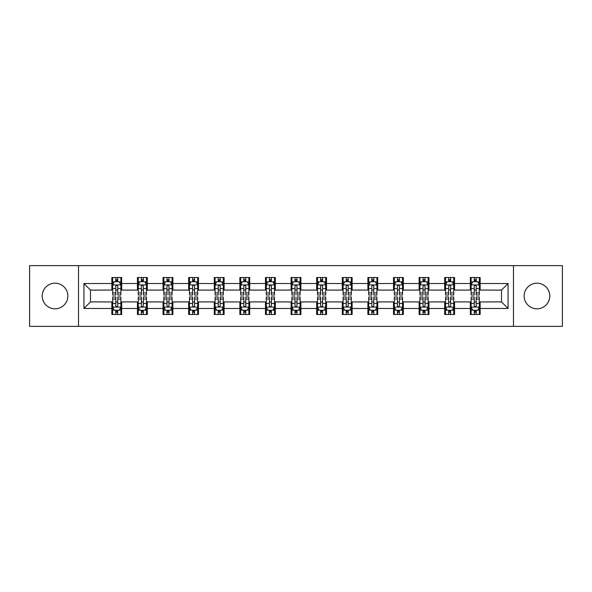 <?xml version="1.0" encoding="UTF-8"?>
<svg xmlns="http://www.w3.org/2000/svg" width="592" height="592" viewBox="0 0 592 592"><rect width="100%" height="100%" fill="white"/><g stroke="black" fill="none" stroke-linecap="round" stroke-linejoin="round"><path stroke-width="0.89" d="M536.959 283.198A12.802 12.802 0 0 0 524.157 296A12.802 12.802 0 0 0 536.959 308.802A12.802 12.802 0 0 0 549.761 296A12.802 12.802 0 0 0 536.959 283.198M55.041 283.198A12.802 12.802 0 0 0 42.239 296A12.802 12.802 0 0 0 55.041 308.802A12.802 12.802 0 0 0 67.843 296A12.802 12.802 0 0 0 55.041 283.198M513.486 326.37L562.4 326.37L562.4 265.63L513.486 265.63L513.486 326.37L78.514 326.37L78.514 265.63L29.6 265.63L29.6 326.37L78.514 326.37M513.486 265.63L78.514 265.63M480.164 283.524L480.164 277.537L470.314 277.537L470.314 283.524L454.56 283.524L454.56 277.537L444.71 277.537L444.71 283.524L428.956 283.524L428.956 277.537L419.106 277.537L419.106 283.524L403.344 283.524L403.344 277.537L393.502 277.537L393.502 283.524L377.74 283.524L377.74 277.537L367.891 277.537L367.891 283.524L352.136 283.524L352.136 277.537L342.287 277.537L342.287 283.524L326.532 283.524L326.532 277.537L316.683 277.537L316.683 283.524L300.921 283.524L300.921 277.537L291.079 277.537L291.079 283.524L275.317 283.524L275.317 277.537L265.468 277.537L265.468 283.524L249.713 283.524L249.713 277.537L239.864 277.537L239.864 283.524L224.109 283.524L224.109 277.537L214.26 277.537L214.26 283.524L198.498 283.524L198.498 277.537L188.656 277.537L188.656 283.524L172.894 283.524L172.894 277.537L163.044 277.537L163.044 283.524L147.29 283.524L147.29 277.537L137.44 277.537L137.44 283.524L121.686 283.524L121.686 277.537L111.836 277.537L111.836 283.524L83.931 283.524L83.931 308.476L90.495 301.913L111.836 301.913L111.836 314.463L121.686 314.463L121.686 301.913L137.44 301.913L137.44 314.463L147.29 314.463L147.29 301.913L163.044 301.913L163.044 314.463L172.894 314.463L172.894 301.913L188.656 301.913L188.656 314.463L198.498 314.463L198.498 301.913L214.26 301.913L214.26 314.463L224.109 314.463L224.109 301.913L239.864 301.913L239.864 314.463L249.713 314.463L249.713 301.913L265.468 301.913L265.468 314.463L275.317 314.463L275.317 301.913L291.079 301.913L291.079 314.463L300.921 314.463L300.921 301.913L316.683 301.913L316.683 314.463L326.532 314.463L326.532 301.913L342.287 301.913L342.287 314.463L352.136 314.463L352.136 301.913L367.891 301.913L367.891 314.463L377.74 314.463L377.74 301.913L393.502 301.913L393.502 314.463L403.344 314.463L403.344 301.913L419.106 301.913L419.106 314.463L428.956 314.463L428.956 301.913L444.71 301.913L444.71 314.463L454.56 314.463L454.56 301.913L470.314 301.913L470.314 314.463L480.164 314.463L480.164 301.913L501.505 301.913L501.505 290.087L480.164 290.087L480.164 283.524L508.069 283.524L508.069 308.476L480.164 308.476M470.314 308.476L454.56 308.476M444.71 308.476L428.956 308.476M419.106 308.476L403.344 308.476M393.502 308.476L377.74 308.476M367.891 308.476L352.136 308.476M342.287 308.476L326.532 308.476M316.683 308.476L300.921 308.476M291.079 308.476L275.317 308.476M265.468 308.476L249.713 308.476M239.864 308.476L224.109 308.476M214.26 308.476L198.498 308.476M188.656 308.476L172.894 308.476M163.044 308.476L147.29 308.476M137.44 308.476L121.686 308.476M111.836 308.476L83.931 308.476M470.314 283.524L470.314 290.087L454.56 290.087L454.56 283.524M444.71 283.524L444.71 290.087L428.956 290.087L428.956 283.524M419.106 283.524L419.106 290.087L403.344 290.087L403.344 283.524M393.502 283.524L393.502 290.087L377.74 290.087L377.74 283.524M367.891 283.524L367.891 290.087L352.136 290.087L352.136 283.524M342.287 283.524L342.287 290.087L326.532 290.087L326.532 283.524M316.683 283.524L316.683 290.087L300.921 290.087L300.921 283.524M291.079 283.524L291.079 290.087L275.317 290.087L275.317 283.524M265.468 283.524L265.468 290.087L249.713 290.087L249.713 283.524M239.864 283.524L239.864 290.087L224.109 290.087L224.109 283.524M214.26 283.524L214.26 290.087L198.498 290.087L198.498 283.524M188.656 283.524L188.656 290.087L172.894 290.087L172.894 283.524M163.044 283.524L163.044 290.087L147.29 290.087L147.29 283.524M137.44 283.524L137.44 290.087L121.686 290.087L121.686 283.524M111.836 283.524L111.836 290.087L90.495 290.087L83.931 283.524M90.495 290.087L90.495 301.913M508.069 308.476L501.505 301.913M501.505 290.087L508.069 283.524M111.836 281.637L112.658 281.637M115.773 281.637L117.741 281.637M120.864 281.637L121.686 281.637M111.836 289.925L112.658 289.925M115.773 289.925L117.741 289.925M120.864 289.925L121.686 289.925M111.836 302.075L112.658 302.075M115.773 302.075L117.741 302.075M120.864 302.075L121.686 302.075M111.836 310.363L112.658 310.363M115.773 310.363L117.741 310.363M120.864 310.363L121.686 310.363M137.44 302.075L138.262 302.075M141.377 302.075L143.353 302.075M146.468 302.075L147.29 302.075M137.44 310.363L138.262 310.363M141.377 310.363L143.353 310.363M146.468 310.363L147.29 310.363M137.44 281.637L138.262 281.637M141.377 281.637L143.353 281.637M146.468 281.637L147.29 281.637M137.44 289.925L138.262 289.925M141.377 289.925L143.353 289.925M146.468 289.925L147.29 289.925M163.044 302.075L163.866 302.075M166.988 302.075L168.957 302.075M172.072 302.075L172.894 302.075M163.044 310.363L163.866 310.363M166.988 310.363L168.957 310.363M172.072 310.363L172.894 310.363M163.044 281.637L163.866 281.637M166.988 281.637L168.957 281.637M172.072 281.637L172.894 281.637M163.044 289.925L163.866 289.925M166.988 289.925L168.957 289.925M172.072 289.925L172.894 289.925M188.656 302.075L189.47 302.075M192.592 302.075L194.561 302.075M197.676 302.075L198.498 302.075M188.656 310.363L189.47 310.363M192.592 310.363L194.561 310.363M197.676 310.363L198.498 310.363M188.656 281.637L189.47 281.637M192.592 281.637L194.561 281.637M197.676 281.637L198.498 281.637M188.656 289.925L189.47 289.925M192.592 289.925L194.561 289.925M197.676 289.925L198.498 289.925M214.26 302.075L215.081 302.075M218.196 302.075L220.165 302.075M223.288 302.075L224.109 302.075M214.26 310.363L215.081 310.363M218.196 310.363L220.165 310.363M223.288 310.363L224.109 310.363M214.26 281.637L215.081 281.637M218.196 281.637L220.165 281.637M223.288 281.637L224.109 281.637M214.26 289.925L215.081 289.925M218.196 289.925L220.165 289.925M223.288 289.925L224.109 289.925M239.864 302.075L240.685 302.075M243.8 302.075L245.776 302.075M248.892 302.075L249.713 302.075M239.864 310.363L240.685 310.363M243.8 310.363L245.776 310.363M248.892 310.363L249.713 310.363M239.864 281.637L240.685 281.637M243.8 281.637L245.776 281.637M248.892 281.637L249.713 281.637M239.864 289.925L240.685 289.925M243.8 289.925L245.776 289.925M248.892 289.925L249.713 289.925M265.468 302.075L266.289 302.075M269.412 302.075L271.38 302.075M274.496 302.075L275.317 302.075M265.468 310.363L266.289 310.363M269.412 310.363L271.38 310.363M274.496 310.363L275.317 310.363M265.468 281.637L266.289 281.637M269.412 281.637L271.38 281.637M274.496 281.637L275.317 281.637M265.468 289.925L266.289 289.925M269.412 289.925L271.38 289.925M274.496 289.925L275.317 289.925M291.079 302.075L291.893 302.075M295.016 302.075L296.984 302.075M300.107 302.075L300.921 302.075M291.079 310.363L291.893 310.363M295.016 310.363L296.984 310.363M300.107 310.363L300.921 310.363M291.079 281.637L291.893 281.637M295.016 281.637L296.984 281.637M300.107 281.637L300.921 281.637M291.079 289.925L291.893 289.925M295.016 289.925L296.984 289.925M300.107 289.925L300.921 289.925M316.683 302.075L317.504 302.075M320.62 302.075L322.588 302.075M325.711 302.075L326.532 302.075M316.683 310.363L317.504 310.363M320.62 310.363L322.588 310.363M325.711 310.363L326.532 310.363M316.683 281.637L317.504 281.637M320.62 281.637L322.588 281.637M325.711 281.637L326.532 281.637M316.683 289.925L317.504 289.925M320.62 289.925L322.588 289.925M325.711 289.925L326.532 289.925M342.287 302.075L343.108 302.075M346.224 302.075L348.2 302.075M351.315 302.075L352.136 302.075M342.287 310.363L343.108 310.363M346.224 310.363L348.2 310.363M351.315 310.363L352.136 310.363M342.287 281.637L343.108 281.637M346.224 281.637L348.2 281.637M351.315 281.637L352.136 281.637M342.287 289.925L343.108 289.925M346.224 289.925L348.2 289.925M351.315 289.925L352.136 289.925M367.891 302.075L368.712 302.075M371.835 302.075L373.804 302.075M376.919 302.075L377.74 302.075M367.891 310.363L368.712 310.363M371.835 310.363L373.804 310.363M376.919 310.363L377.74 310.363M367.891 281.637L368.712 281.637M371.835 281.637L373.804 281.637M376.919 281.637L377.74 281.637M367.891 289.925L368.712 289.925M371.835 289.925L373.804 289.925M376.919 289.925L377.74 289.925M393.502 302.075L394.324 302.075M397.439 302.075L399.408 302.075M402.53 302.075L403.344 302.075M393.502 310.363L394.324 310.363M397.439 310.363L399.408 310.363M402.53 310.363L403.344 310.363M393.502 281.637L394.324 281.637M397.439 281.637L399.408 281.637M402.53 281.637L403.344 281.637M393.502 289.925L394.324 289.925M397.439 289.925L399.408 289.925M402.53 289.925L403.344 289.925M419.106 302.075L419.928 302.075M423.043 302.075L425.012 302.075M428.134 302.075L428.956 302.075M419.106 310.363L419.928 310.363M423.043 310.363L425.012 310.363M428.134 310.363L428.956 310.363M419.106 281.637L419.928 281.637M423.043 281.637L425.012 281.637M428.134 281.637L428.956 281.637M419.106 289.925L419.928 289.925M423.043 289.925L425.012 289.925M428.134 289.925L428.956 289.925M444.71 302.075L445.532 302.075M448.647 302.075L450.623 302.075M453.738 302.075L454.56 302.075M444.71 310.363L445.532 310.363M448.647 310.363L450.623 310.363M453.738 310.363L454.56 310.363M444.71 281.637L445.532 281.637M448.647 281.637L450.623 281.637M453.738 281.637L454.56 281.637M444.71 289.925L445.532 289.925M448.647 289.925L450.623 289.925M453.738 289.925L454.56 289.925M470.314 302.075L471.136 302.075M474.259 302.075L476.227 302.075M479.342 302.075L480.164 302.075M470.314 310.363L471.136 310.363M474.259 310.363L476.227 310.363M479.342 310.363L480.164 310.363M470.314 281.637L471.136 281.637M474.259 281.637L476.227 281.637M479.342 281.637L480.164 281.637M470.314 289.925L471.136 289.925M474.259 289.925L476.227 289.925M479.342 289.925L480.164 289.925M117.741 279.668L115.773 279.668M120.864 292.959L117.741 292.959L117.741 295.016L120.864 295.016L120.864 285.004L119.221 281.718L114.293 281.718L112.658 285.004L112.658 295.016L115.773 295.016L115.773 292.959L112.658 292.959M112.658 285.004L112.658 277.537M120.864 285.004L120.864 277.537M115.773 281.718L115.773 277.537M117.741 277.537L117.741 281.718M117.741 292.959L117.741 286.232C117.09 284.967 116.432 284.967 115.773 286.232L115.773 292.959M115.773 312.332L117.741 312.332M112.658 299.041L115.773 299.041L115.773 296.984L112.658 296.984L112.658 306.996L114.293 310.282L119.221 310.282L120.864 306.996L120.864 296.984L117.741 296.984L117.741 299.041L120.864 299.041M120.864 306.996L120.864 314.463M112.658 306.996L112.658 314.463M117.741 310.282L117.741 314.463M115.773 314.463L115.773 310.282M115.773 299.041L115.773 305.768C116.432 307.033 117.083 307.033 117.741 305.768L117.741 299.041M143.353 279.668L141.377 279.668M146.468 292.959L143.353 292.959L143.353 295.016L146.468 295.016L146.468 285.004L144.825 281.718L139.904 281.718L138.262 285.004L138.262 295.016L141.377 295.016L141.377 292.959L138.262 292.959M138.262 285.004L138.262 277.537M146.468 285.004L146.468 277.537M141.377 281.718L141.377 277.537M143.353 277.537L143.353 281.718M143.353 292.959L143.353 286.232C142.694 284.967 142.036 284.967 141.377 286.232L141.377 292.959M168.957 279.668L166.988 279.668M172.072 292.959L168.957 292.959L168.957 295.016L172.072 295.016L172.072 285.004L170.429 281.718L165.508 281.718L163.866 285.004L163.866 295.016L166.988 295.016L166.988 292.959L163.866 292.959M163.866 285.004L163.866 277.537M172.072 285.004L172.072 277.537M166.988 281.718L166.988 277.537M168.957 277.537L168.957 281.718M168.957 292.959L168.957 286.232C168.298 284.967 167.64 284.967 166.988 286.232L166.988 292.959M141.377 312.332L143.353 312.332M138.262 299.041L141.377 299.041L141.377 296.984L138.262 296.984L138.262 306.996L139.904 310.282L144.825 310.282L146.468 306.996L146.468 296.984L143.353 296.984L143.353 299.041L146.468 299.041M146.468 306.996L146.468 314.463M138.262 306.996L138.262 314.463M143.353 310.282L143.353 314.463M141.377 314.463L141.377 310.282M141.377 299.041L141.377 305.768C142.036 307.033 142.694 307.033 143.353 305.768L143.353 299.041M166.988 312.332L168.957 312.332M163.866 299.041L166.988 299.041L166.988 296.984L163.866 296.984L163.866 306.996L165.508 310.282L170.429 310.282L172.072 306.996L172.072 296.984L168.957 296.984L168.957 299.041L172.072 299.041M172.072 306.996L172.072 314.463M163.866 306.996L163.866 314.463M168.957 310.282L168.957 314.463M166.988 314.463L166.988 310.282M166.988 299.041L166.988 305.768C167.64 307.033 168.298 307.033 168.957 305.768L168.957 299.041M194.561 279.668L192.592 279.668M197.676 292.959L194.561 292.959L194.561 295.016L197.676 295.016L197.676 285.004L196.041 281.718L191.112 281.718L189.47 285.004L189.47 295.016L192.592 295.016L192.592 292.959L189.47 292.959M189.47 285.004L189.47 277.537M197.676 285.004L197.676 277.537M192.592 281.718L192.592 277.537M194.561 277.537L194.561 281.718M194.561 292.959L194.561 286.232C193.902 284.967 193.251 284.967 192.592 286.232L192.592 292.959M220.165 279.668L218.196 279.668M223.288 292.959L220.165 292.959L220.165 295.016L223.288 295.016L223.288 285.004L221.645 281.718L216.724 281.718L215.081 285.004L215.081 295.016L218.196 295.016L218.196 292.959L215.081 292.959M215.081 285.004L215.081 277.537M223.288 285.004L223.288 277.537M218.196 281.718L218.196 277.537M220.165 277.537L220.165 281.718M220.165 292.959L220.165 286.232C219.514 284.967 218.855 284.967 218.196 286.232L218.196 292.959M245.776 279.668L243.8 279.668M248.892 292.959L245.776 292.959L245.776 295.016L248.892 295.016L248.892 285.004L247.249 281.718L242.328 281.718L240.685 285.004L240.685 295.016L243.8 295.016L243.8 292.959L240.685 292.959M240.685 285.004L240.685 277.537M248.892 285.004L248.892 277.537M243.8 281.718L243.8 277.537M245.776 277.537L245.776 281.718M245.776 292.959L245.776 286.232C245.118 284.967 244.459 284.967 243.8 286.232L243.8 292.959M192.592 312.332L194.561 312.332M189.47 299.041L192.592 299.041L192.592 296.984L189.47 296.984L189.47 306.996L191.112 310.282L196.041 310.282L197.676 306.996L197.676 296.984L194.561 296.984L194.561 299.041L197.676 299.041M197.676 306.996L197.676 314.463M189.47 306.996L189.47 314.463M194.561 310.282L194.561 314.463M192.592 314.463L192.592 310.282M192.592 299.041L192.592 305.768C193.244 307.033 193.902 307.033 194.561 305.768L194.561 299.041M218.196 312.332L220.165 312.332M215.081 299.041L218.196 299.041L218.196 296.984L215.081 296.984L215.081 306.996L216.724 310.282L221.645 310.282L223.288 306.996L223.288 296.984L220.165 296.984L220.165 299.041L223.288 299.041M223.288 306.996L223.288 314.463M215.081 306.996L215.081 314.463M220.165 310.282L220.165 314.463M218.196 314.463L218.196 310.282M218.196 299.041L218.196 305.768C218.855 307.033 219.506 307.033 220.165 305.768L220.165 299.041M243.8 312.332L245.776 312.332M240.685 299.041L243.8 299.041L243.8 296.984L240.685 296.984L240.685 306.996L242.328 310.282L247.249 310.282L248.892 306.996L248.892 296.984L245.776 296.984L245.776 299.041L248.892 299.041M248.892 306.996L248.892 314.463M240.685 306.996L240.685 314.463M245.776 310.282L245.776 314.463M243.8 314.463L243.8 310.282M243.8 299.041L243.8 305.768C244.459 307.033 245.118 307.033 245.776 305.768L245.776 299.041M271.38 279.668L269.412 279.668M274.496 292.959L271.38 292.959L271.38 295.016L274.496 295.016L274.496 285.004L272.853 281.718L267.932 281.718L266.289 285.004L266.289 295.016L269.412 295.016L269.412 292.959L266.289 292.959M266.289 285.004L266.289 277.537M274.496 285.004L274.496 277.537M269.412 281.718L269.412 277.537M271.38 277.537L271.38 281.718M271.38 292.959L271.38 286.232C270.722 284.967 270.063 284.967 269.412 286.232L269.412 292.959M269.412 312.332L271.38 312.332M266.289 299.041L269.412 299.041L269.412 296.984L266.289 296.984L266.289 306.996L267.932 310.282L272.853 310.282L274.496 306.996L274.496 296.984L271.38 296.984L271.38 299.041L274.496 299.041M274.496 306.996L274.496 314.463M266.289 306.996L266.289 314.463M271.38 310.282L271.38 314.463M269.412 314.463L269.412 310.282M269.412 299.041L269.412 305.768C270.063 307.033 270.722 307.033 271.38 305.768L271.38 299.041M296.984 279.668L295.016 279.668M300.107 292.959L296.984 292.959L296.984 295.016L300.107 295.016L300.107 285.004L298.464 281.718L293.536 281.718L291.893 285.004L291.893 295.016L295.016 295.016L295.016 292.959L291.893 292.959M291.893 285.004L291.893 277.537M300.107 285.004L300.107 277.537M295.016 281.718L295.016 277.537M296.984 277.537L296.984 281.718M296.984 292.959L296.984 286.232C296.326 284.967 295.674 284.967 295.016 286.232L295.016 292.959M295.016 312.332L296.984 312.332M291.893 299.041L295.016 299.041L295.016 296.984L291.893 296.984L291.893 306.996L293.536 310.282L298.464 310.282L300.107 306.996L300.107 296.984L296.984 296.984L296.984 299.041L300.107 299.041M300.107 306.996L300.107 314.463M291.893 306.996L291.893 314.463M296.984 310.282L296.984 314.463M295.016 314.463L295.016 310.282M295.016 299.041L295.016 305.768C295.674 307.033 296.326 307.033 296.984 305.768L296.984 299.041M322.588 279.668L320.62 279.668M325.711 292.959L322.588 292.959L322.588 295.016L325.711 295.016L325.711 285.004L324.068 281.718L319.147 281.718L317.504 285.004L317.504 295.016L320.62 295.016L320.62 292.959L317.504 292.959M317.504 285.004L317.504 277.537M325.711 285.004L325.711 277.537M320.62 281.718L320.62 277.537M322.588 277.537L322.588 281.718M322.588 292.959L322.588 286.232C321.937 284.967 321.278 284.967 320.62 286.232L320.62 292.959M320.62 312.332L322.588 312.332M317.504 299.041L320.62 299.041L320.62 296.984L317.504 296.984L317.504 306.996L319.147 310.282L324.068 310.282L325.711 306.996L325.711 296.984L322.588 296.984L322.588 299.041L325.711 299.041M325.711 306.996L325.711 314.463M317.504 306.996L317.504 314.463M322.588 310.282L322.588 314.463M320.62 314.463L320.62 310.282M320.62 299.041L320.62 305.768C321.278 307.033 321.937 307.033 322.588 305.768L322.588 299.041M348.2 279.668L346.224 279.668M351.315 292.959L348.2 292.959L348.2 295.016L351.315 295.016L351.315 285.004L349.672 281.718L344.751 281.718L343.108 285.004L343.108 295.016L346.224 295.016L346.224 292.959L343.108 292.959M343.108 285.004L343.108 277.537M351.315 285.004L351.315 277.537M346.224 281.718L346.224 277.537M348.2 277.537L348.2 281.718M348.2 292.959L348.2 286.232C347.541 284.967 346.882 284.967 346.224 286.232L346.224 292.959M346.224 312.332L348.2 312.332M343.108 299.041L346.224 299.041L346.224 296.984L343.108 296.984L343.108 306.996L344.751 310.282L349.672 310.282L351.315 306.996L351.315 296.984L348.2 296.984L348.2 299.041L351.315 299.041M351.315 306.996L351.315 314.463M343.108 306.996L343.108 314.463M348.2 310.282L348.2 314.463M346.224 314.463L346.224 310.282M346.224 299.041L346.224 305.768C346.882 307.033 347.541 307.033 348.2 305.768L348.2 299.041M373.804 279.668L371.835 279.668M376.919 292.959L373.804 292.959L373.804 295.016L376.919 295.016L376.919 285.004L375.276 281.718L370.355 281.718L368.712 285.004L368.712 295.016L371.835 295.016L371.835 292.959L368.712 292.959M368.712 285.004L368.712 277.537M376.919 285.004L376.919 277.537M371.835 281.718L371.835 277.537M373.804 277.537L373.804 281.718M373.804 292.959L373.804 286.232C373.145 284.967 372.494 284.967 371.835 286.232L371.835 292.959M371.835 312.332L373.804 312.332M368.712 299.041L371.835 299.041L371.835 296.984L368.712 296.984L368.712 306.996L370.355 310.282L375.276 310.282L376.919 306.996L376.919 296.984L373.804 296.984L373.804 299.041L376.919 299.041M376.919 306.996L376.919 314.463M368.712 306.996L368.712 314.463M373.804 310.282L373.804 314.463M371.835 314.463L371.835 310.282M371.835 299.041L371.835 305.768C372.486 307.033 373.145 307.033 373.804 305.768L373.804 299.041M399.408 279.668L397.439 279.668M402.53 292.959L399.408 292.959L399.408 295.016L402.53 295.016L402.53 285.004L400.888 281.718L395.959 281.718L394.324 285.004L394.324 295.016L397.439 295.016L397.439 292.959L394.324 292.959M394.324 285.004L394.324 277.537M402.53 285.004L402.53 277.537M397.439 281.718L397.439 277.537M399.408 277.537L399.408 281.718M399.408 292.959L399.408 286.232C398.756 284.967 398.098 284.967 397.439 286.232L397.439 292.959M397.439 312.332L399.408 312.332M394.324 299.041L397.439 299.041L397.439 296.984L394.324 296.984L394.324 306.996L395.959 310.282L400.888 310.282L402.53 306.996L402.53 296.984L399.408 296.984L399.408 299.041L402.53 299.041M402.53 306.996L402.53 314.463M394.324 306.996L394.324 314.463M399.408 310.282L399.408 314.463M397.439 314.463L397.439 310.282M397.439 299.041L397.439 305.768C398.098 307.033 398.749 307.033 399.408 305.768L399.408 299.041M425.012 279.668L423.043 279.668M428.134 292.959L425.012 292.959L425.012 295.016L428.134 295.016L428.134 285.004L426.492 281.718L421.571 281.718L419.928 285.004L419.928 295.016L423.043 295.016L423.043 292.959L419.928 292.959M419.928 285.004L419.928 277.537M428.134 285.004L428.134 277.537M423.043 281.718L423.043 277.537M425.012 277.537L425.012 281.718M425.012 292.959L425.012 286.232C424.36 284.967 423.702 284.967 423.043 286.232L423.043 292.959M423.043 312.332L425.012 312.332M419.928 299.041L423.043 299.041L423.043 296.984L419.928 296.984L419.928 306.996L421.571 310.282L426.492 310.282L428.134 306.996L428.134 296.984L425.012 296.984L425.012 299.041L428.134 299.041M428.134 306.996L428.134 314.463M419.928 306.996L419.928 314.463M425.012 310.282L425.012 314.463M423.043 314.463L423.043 310.282M423.043 299.041L423.043 305.768C423.702 307.033 424.36 307.033 425.012 305.768L425.012 299.041M450.623 279.668L448.647 279.668M453.738 292.959L450.623 292.959L450.623 295.016L453.738 295.016L453.738 285.004L452.096 281.718L447.175 281.718L445.532 285.004L445.532 295.016L448.647 295.016L448.647 292.959L445.532 292.959M445.532 285.004L445.532 277.537M453.738 285.004L453.738 277.537M448.647 281.718L448.647 277.537M450.623 277.537L450.623 281.718M450.623 292.959L450.623 286.232C449.964 284.967 449.306 284.967 448.647 286.232L448.647 292.959M448.647 312.332L450.623 312.332M445.532 299.041L448.647 299.041L448.647 296.984L445.532 296.984L445.532 306.996L447.175 310.282L452.096 310.282L453.738 306.996L453.738 296.984L450.623 296.984L450.623 299.041L453.738 299.041M453.738 306.996L453.738 314.463M445.532 306.996L445.532 314.463M450.623 310.282L450.623 314.463M448.647 314.463L448.647 310.282M448.647 299.041L448.647 305.768C449.306 307.033 449.964 307.033 450.623 305.768L450.623 299.041M476.227 279.668L474.259 279.668M479.342 292.959L476.227 292.959L476.227 295.016L479.342 295.016L479.342 285.004L477.707 281.718L472.779 281.718L471.136 285.004L471.136 295.016L474.259 295.016L474.259 292.959L471.136 292.959M471.136 285.004L471.136 277.537M479.342 285.004L479.342 277.537M474.259 281.718L474.259 277.537M476.227 277.537L476.227 281.718M476.227 292.959L476.227 286.232C475.568 284.967 474.917 284.967 474.259 286.232L474.259 292.959M474.259 312.332L476.227 312.332M471.136 299.041L474.259 299.041L474.259 296.984L471.136 296.984L471.136 306.996L472.779 310.282L477.707 310.282L479.342 306.996L479.342 296.984L476.227 296.984L476.227 299.041L479.342 299.041M479.342 306.996L479.342 314.463M471.136 306.996L471.136 314.463M476.227 310.282L476.227 314.463M474.259 314.463L474.259 310.282M474.259 299.041L474.259 305.768C474.91 307.033 475.568 307.033 476.227 305.768L476.227 299.041M120.82 284.922L112.695 284.922M112.658 281.918L114.197 281.918M119.318 281.918L120.864 281.918M115.773 288.556L112.658 288.556M120.864 288.556L117.741 288.556M117.741 280.712L115.773 280.712M112.695 307.078L120.82 307.078M120.864 310.082L119.318 310.082M114.197 310.082L112.658 310.082M117.741 303.444L120.864 303.444M112.658 303.444L115.773 303.444M115.773 311.288L117.741 311.288M146.424 284.922L138.299 284.922M138.262 281.918L139.801 281.918M144.922 281.918L146.468 281.918M141.377 288.556L138.262 288.556M146.468 288.556L143.353 288.556M143.353 280.712L141.377 280.712M172.035 284.922L163.91 284.922M163.866 281.918L165.412 281.918M170.533 281.918L172.072 281.918M166.988 288.556L163.866 288.556M172.072 288.556L168.957 288.556M168.957 280.712L166.988 280.712M138.299 307.078L146.424 307.078M146.468 310.082L144.922 310.082M139.801 310.082L138.262 310.082M143.353 303.444L146.468 303.444M138.262 303.444L141.377 303.444M141.377 311.288L143.353 311.288M163.91 307.078L172.035 307.078M172.072 310.082L170.533 310.082M165.412 310.082L163.866 310.082M168.957 303.444L172.072 303.444M163.866 303.444L166.988 303.444M166.988 311.288L168.957 311.288M197.639 284.922L189.514 284.922M189.47 281.918L191.016 281.918M196.137 281.918L197.676 281.918M192.592 288.556L189.47 288.556M197.676 288.556L194.561 288.556M194.561 280.712L192.592 280.712M223.243 284.922L215.118 284.922M215.081 281.918L216.62 281.918M221.741 281.918L223.288 281.918M218.196 288.556L215.081 288.556M223.288 288.556L220.165 288.556M220.165 280.712L218.196 280.712M248.847 284.922L240.722 284.922M240.685 281.918L242.224 281.918M247.352 281.918L248.892 281.918M243.8 288.556L240.685 288.556M248.892 288.556L245.776 288.556M245.776 280.712L243.8 280.712M189.514 307.078L197.639 307.078M197.676 310.082L196.137 310.082M191.016 310.082L189.47 310.082M194.561 303.444L197.676 303.444M189.47 303.444L192.592 303.444M192.592 311.288L194.561 311.288M215.118 307.078L223.243 307.078M223.288 310.082L221.741 310.082M216.62 310.082L215.081 310.082M220.165 303.444L223.288 303.444M215.081 303.444L218.196 303.444M218.196 311.288L220.165 311.288M240.722 307.078L248.847 307.078M248.892 310.082L247.352 310.082M242.224 310.082L240.685 310.082M245.776 303.444L248.892 303.444M240.685 303.444L243.8 303.444M243.8 311.288L245.776 311.288M274.459 284.922L266.333 284.922M266.289 281.918L267.836 281.918M272.956 281.918L274.496 281.918M269.412 288.556L266.289 288.556M274.496 288.556L271.38 288.556M271.38 280.712L269.412 280.712M266.333 307.078L274.459 307.078M274.496 310.082L272.956 310.082M267.836 310.082L266.289 310.082M271.38 303.444L274.496 303.444M266.289 303.444L269.412 303.444M269.412 311.288L271.38 311.288M300.063 284.922L291.937 284.922M291.893 281.918L293.44 281.918M298.56 281.918L300.107 281.918M295.016 288.556L291.893 288.556M300.107 288.556L296.984 288.556M296.984 280.712L295.016 280.712M291.937 307.078L300.063 307.078M300.107 310.082L298.56 310.082M293.44 310.082L291.893 310.082M296.984 303.444L300.107 303.444M291.893 303.444L295.016 303.444M295.016 311.288L296.984 311.288M325.667 284.922L317.541 284.922M317.504 281.918L319.044 281.918M324.164 281.918L325.711 281.918M320.62 288.556L317.504 288.556M325.711 288.556L322.588 288.556M322.588 280.712L320.62 280.712M317.541 307.078L325.667 307.078M325.711 310.082L324.164 310.082M319.044 310.082L317.504 310.082M322.588 303.444L325.711 303.444M317.504 303.444L320.62 303.444M320.62 311.288L322.588 311.288M351.278 284.922L343.153 284.922M343.108 281.918L344.648 281.918M349.776 281.918L351.315 281.918M346.224 288.556L343.108 288.556M351.315 288.556L348.2 288.556M348.2 280.712L346.224 280.712M343.153 307.078L351.278 307.078M351.315 310.082L349.776 310.082M344.648 310.082L343.108 310.082M348.2 303.444L351.315 303.444M343.108 303.444L346.224 303.444M346.224 311.288L348.2 311.288M376.882 284.922L368.757 284.922M368.712 281.918L370.259 281.918M375.38 281.918L376.919 281.918M371.835 288.556L368.712 288.556M376.919 288.556L373.804 288.556M373.804 280.712L371.835 280.712M368.757 307.078L376.882 307.078M376.919 310.082L375.38 310.082M370.259 310.082L368.712 310.082M373.804 303.444L376.919 303.444M368.712 303.444L371.835 303.444M371.835 311.288L373.804 311.288M402.486 284.922L394.361 284.922M394.324 281.918L395.863 281.918M400.984 281.918L402.53 281.918M397.439 288.556L394.324 288.556M402.53 288.556L399.408 288.556M399.408 280.712L397.439 280.712M394.361 307.078L402.486 307.078M402.53 310.082L400.984 310.082M395.863 310.082L394.324 310.082M399.408 303.444L402.53 303.444M394.324 303.444L397.439 303.444M397.439 311.288L399.408 311.288M428.09 284.922L419.965 284.922M419.928 281.918L421.467 281.918M426.588 281.918L428.134 281.918M423.043 288.556L419.928 288.556M428.134 288.556L425.012 288.556M425.012 280.712L423.043 280.712M419.965 307.078L428.09 307.078M428.134 310.082L426.588 310.082M421.467 310.082L419.928 310.082M425.012 303.444L428.134 303.444M419.928 303.444L423.043 303.444M423.043 311.288L425.012 311.288M453.701 284.922L445.576 284.922M445.532 281.918L447.078 281.918M452.199 281.918L453.738 281.918M448.647 288.556L445.532 288.556M453.738 288.556L450.623 288.556M450.623 280.712L448.647 280.712M445.576 307.078L453.701 307.078M453.738 310.082L452.199 310.082M447.078 310.082L445.532 310.082M450.623 303.444L453.738 303.444M445.532 303.444L448.647 303.444M448.647 311.288L450.623 311.288M479.305 284.922L471.18 284.922M471.136 281.918L472.682 281.918M477.803 281.918L479.342 281.918M474.259 288.556L471.136 288.556M479.342 288.556L476.227 288.556M476.227 280.712L474.259 280.712M471.18 307.078L479.305 307.078M479.342 310.082L477.803 310.082M472.682 310.082L471.136 310.082M476.227 303.444L479.342 303.444M471.136 303.444L474.259 303.444M474.259 311.288L476.227 311.288"/></g></svg>
